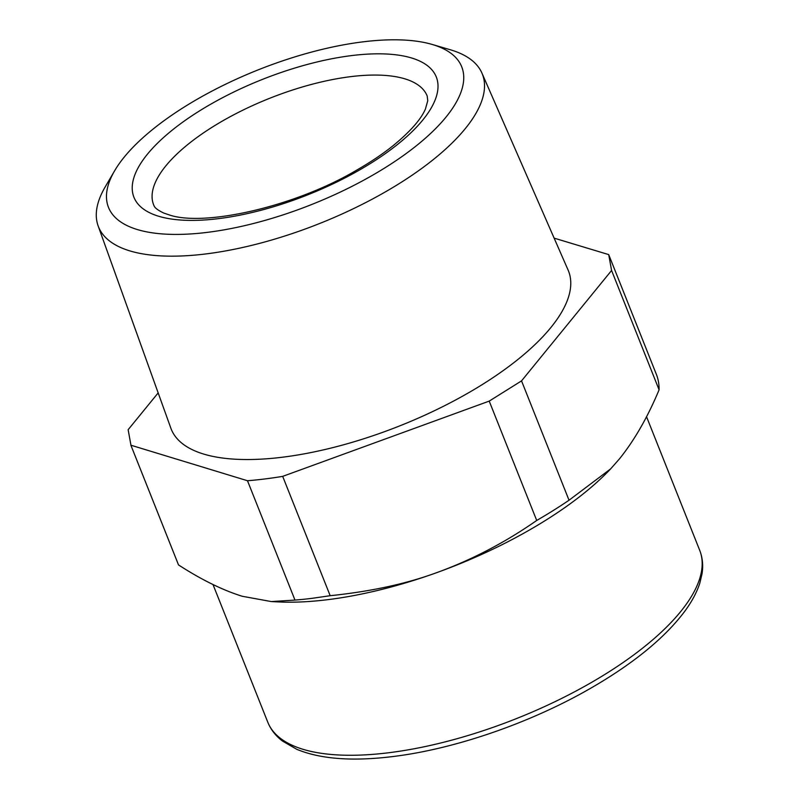 <?xml version="1.0" encoding="UTF-8"?>
<svg xmlns="http://www.w3.org/2000/svg" width="799" height="799" viewBox="0 0 799 799"><rect width="100%" height="100%" fill="white"/><g stroke="black" fill="none" stroke-linecap="round" stroke-linejoin="round"><path stroke-width="1.2" d="M247.49 480.738A257.228 98.017 158.3 0 0 264.749 478.971A257.228 98.017 158.3 0 0 282.686 476.364L330.177 595.704L312.239 598.311A257.228 98.017 158.3 0 1 294.981 600.079L247.49 480.738L130.866 445.203L178.357 564.543A257.228 98.017 158.3 0 0 178.517 564.923C201.368 579.704 222.611 590.151 242.227 596.264L271.31 601.567L294.981 600.079M271.31 601.567L277.353 601.877A232.429 88.569 -21.7 0 0 327.85 599.659A232.429 88.569 -21.7 0 0 433.777 573.702C404.164 584.279 369.637 591.62 330.177 595.704M282.686 476.364L489.218 401.108L536.708 520.459A257.228 98.017 -21.7 0 0 569.028 500.224L610.646 468.873L619.535 458.786C634.546 440.049 647.729 417.058 659.085 389.812L611.585 270.471L521.537 380.883L489.218 401.108M610.646 468.883L610.086 469.472A232.429 88.569 158.3 0 1 438.921 571.854A232.429 88.569 158.3 0 1 433.777 573.702L438.921 571.854C473.467 559.02 506.067 541.882 536.708 520.459M554.136 238.132L608.708 254.601L656.359 374.322A257.228 98.017 158.3 0 1 659.085 389.812M608.708 254.601L611.585 270.471M158.172 392.898L128.14 429.712L131.016 445.572L178.517 564.923M98.117 225.857L170.846 428.164A213.792 81.468 -21.7 0 0 379.924 433.328A213.792 81.468 -21.7 0 0 568.109 270.082L481.947 73.109A206.571 78.721 158.3 0 1 300.124 230.841A206.571 78.721 158.3 0 1 200.889 254.511A206.571 78.721 158.3 0 1 98.117 225.857A206.571 78.721 158.3 0 1 105.158 186.976L114.637 170.756A190.092 72.439 158.3 0 1 276.164 63.101A190.092 72.439 158.3 0 1 432.089 44.424A190.092 72.439 158.3 0 1 445.333 117.922A190.092 72.439 158.3 0 1 294.062 211.126A190.092 72.439 158.3 0 1 202.736 232.899A190.092 72.439 158.3 0 1 114.637 170.756M521.537 380.883L569.028 500.224M432.089 44.424L450.127 49.698A206.571 78.721 158.3 0 1 481.947 73.109M646.531 416.698L699.714 550.341A232.429 88.569 158.3 0 1 613.442 668.993A232.429 88.569 158.3 0 1 388.763 752.738A232.429 88.569 158.3 0 1 267.795 722.226L213.003 584.548M135.001 199.57A162.706 62.002 -21.7 0 0 160.749 216.849A162.706 62.002 -21.7 0 0 374.062 161.198A162.706 62.002 -21.7 0 0 409.478 57.378A162.706 62.002 -21.7 0 0 224.719 96.579A162.706 62.002 -21.7 0 0 135.001 199.57M402.926 78.282A147.206 56.1 -21.7 0 0 238.362 112.419A147.206 56.1 -21.7 0 0 153.638 204.854L153.997 205.653C154.696 207.83 157.982 210.317 163.875 213.103L170.097 215.201C205.663 226.646 295.89 206.452 357.562 169.618C370.986 161.887 382.831 153.907 393.098 145.698C410.247 131.605 421.033 119.351 425.448 108.954L427.765 100.724L427.185 95.99A147.206 56.1 -21.7 0 0 402.926 78.282M699.714 550.341C702.561 557.622 703.34 565.422 702.051 573.732L699.804 583.17C696.818 592.379 691.774 601.797 684.663 611.425C664.868 637.772 633.877 663.18 591.689 687.659C531.715 722.496 455.19 749.033 392.888 756.543C352.499 761.537 320.459 759.12 296.779 749.312L282.367 740.983C275.625 735.809 270.761 729.547 267.795 722.226"/></g></svg>
